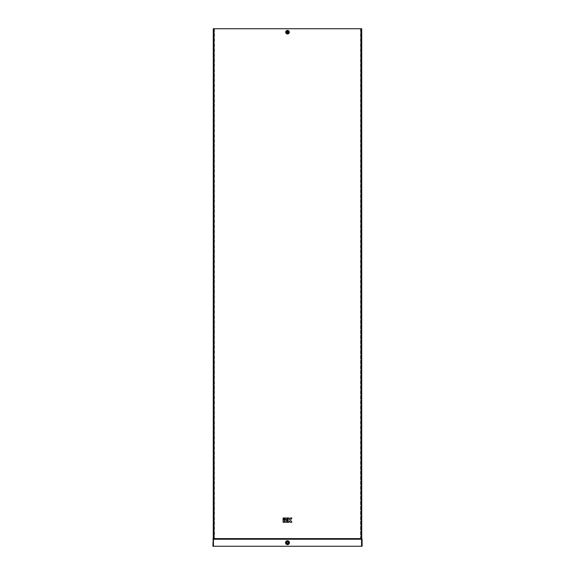 <?xml version="1.0" encoding="UTF-8"?>
<svg xmlns="http://www.w3.org/2000/svg" width="575" height="575" viewBox="0 0 575 575"><rect width="100%" height="100%" fill="white"/><g stroke="black" fill="none" stroke-linecap="round" stroke-linejoin="round"><path stroke-width="0.43" stroke-dasharray="2.88 2.16" d="M287.5 32.71A0.51 0.51 0 0 1 286.99 32.2A0.51 0.51 0 0 1 287.5 31.69A0.51 0.51 0 0 1 288.01 32.2A0.51 0.51 0 0 1 287.5 32.71M287.5 31.395A0.805 0.805 0 0 1 288.305 32.2A0.805 0.805 0 0 1 287.5 33.005A0.805 0.805 0 0 1 286.695 32.2A0.805 0.805 0 0 1 287.5 31.395A0.805 0.805 0 0 1 288.305 32.2A0.805 0.805 0 0 1 287.5 33.005A0.805 0.805 0 0 1 286.695 32.2A0.805 0.805 0 0 1 287.5 31.395A0.805 0.805 0 0 1 288.305 32.2A0.805 0.805 0 0 1 287.5 33.005M288.276 542.678A0.776 0.776 0 0 0 287.5 541.902A0.776 0.776 0 0 0 286.724 542.678A0.776 0.776 0 0 0 287.5 543.454A0.776 0.776 0 0 0 288.276 542.678M214.159 538.61L214.159 28.872M214.453 28.872L214.453 538.61M213.447 546.25L213.447 539.228L212.908 539.228L212.908 546.25L362.092 546.25L362.092 539.228L361.725 538.61L360.841 538.61L361.61 538.61L361.402 28.872L360.547 28.872L361.431 28.786L361.431 538.61L360.705 538.61L361.402 538.61M284.668 519.541L284.668 522.273L287.363 522.273L287.363 521.101L285.84 521.101L285.84 520.713L287.363 520.713L287.363 519.541L284.668 519.541M284.668 517.982L284.668 519.153L287.363 519.153L287.363 517.982L284.668 517.982M283.108 517.982L283.108 519.153L284.28 519.153L284.28 517.982L283.108 517.982M291.892 517.982L290.353 517.982L289.311 519.541L288.923 519.541L288.923 517.982L287.752 517.982L287.752 522.273L288.923 522.273L288.923 520.713L290.353 522.273L291.892 522.273L290.461 520.131L291.892 517.982M283.108 519.541L283.108 522.273L284.28 522.273L284.28 519.541L283.108 519.541M213.275 28.75L361.725 28.75L361.431 538.61L361.725 28.75M213.569 28.786L213.569 538.61L361.725 538.61M213.569 28.75L213.641 538.61L213.275 538.61L213.275 28.786M213.569 28.836L214.295 28.872L213.598 28.872L213.598 538.61L214.295 538.61L213.641 538.61L213.433 28.872L214.087 28.872L213.598 28.872M213.598 538.61L214.087 538.61L213.433 538.61L213.577 28.872M213.39 28.872L213.39 538.61M361.402 28.872L360.705 28.872L360.547 538.61L360.913 538.61L360.705 28.872L361.431 28.75M361.61 28.872L361.61 538.61M213.821 28.75L213.821 538.61L213.447 539.228L361.797 539.228L361.431 538.61L362.092 539.228M214.295 538.61L214.295 28.872L214.295 538.61M361.567 538.61L361.359 28.872L361.567 538.61M213.203 539.228L213.569 538.61L213.203 546.25L213.203 539.228M212.908 539.228L213.275 538.61M361.797 546.25L361.797 539.228L361.797 546.25M214.087 28.872L214.087 538.61L214.087 28.872M287.5 33.055A0.855 0.855 0 0 1 286.645 32.2A0.855 0.855 0 0 1 287.5 31.345A0.855 0.855 0 0 1 288.355 32.2A0.855 0.855 0 0 1 287.5 33.055M287.5 30.863A1.337 1.337 0 0 0 286.163 32.2A1.337 1.337 0 0 0 287.5 33.537A1.337 1.337 0 0 0 288.837 32.2A1.337 1.337 0 0 0 287.5 30.863M287.5 30.813A1.387 1.387 0 0 0 286.113 32.2A1.387 1.387 0 0 0 287.5 33.587A1.387 1.387 0 0 0 288.887 32.2A1.387 1.387 0 0 0 287.5 30.813M287.5 30.712A1.488 1.488 0 0 0 286.012 32.2A1.488 1.488 0 0 0 287.5 33.688A1.488 1.488 0 0 0 288.988 32.2A1.488 1.488 0 0 0 287.5 30.712M287.5 33.997A1.797 1.797 0 0 0 289.297 32.2A1.797 1.797 0 0 0 287.5 30.403A1.797 1.797 0 0 0 285.703 32.2A1.797 1.797 0 0 0 287.5 33.997M288.966 542.678A1.466 1.466 0 0 0 287.5 541.212A1.466 1.466 0 0 0 286.034 542.678A1.466 1.466 0 0 0 287.5 544.144A1.466 1.466 0 0 0 288.966 542.678M289.053 542.678A1.553 1.553 0 0 0 287.5 541.125A1.553 1.553 0 0 0 285.947 542.678A1.553 1.553 0 0 0 287.5 544.23A1.553 1.553 0 0 0 289.053 542.678M289.132 542.678A1.632 1.632 0 0 0 287.5 541.046A1.632 1.632 0 0 0 285.868 542.678A1.632 1.632 0 0 0 287.5 544.309A1.632 1.632 0 0 0 289.132 542.678M285.552 542.678A1.948 1.948 0 0 0 287.5 544.626A1.948 1.948 0 0 0 289.448 542.678A1.948 1.948 0 0 0 287.5 540.73A1.948 1.948 0 0 0 285.552 542.678M361.179 28.75L361.179 538.61M360.913 28.872L360.913 538.61L360.913 28.872M361.553 546.25L361.553 539.228M360.547 28.872L360.547 538.61M360.841 28.872L360.841 538.61"/><path stroke-width="0.86" d="M287.5 31.69A0.51 0.51 0 0 1 288.01 32.2A0.51 0.51 0 0 1 287.5 32.71A0.51 0.51 0 0 1 286.99 32.2A0.51 0.51 0 0 1 287.5 31.69A0.51 0.51 0 0 0 286.99 32.2A0.51 0.51 0 0 0 287.5 32.71M288.276 542.678A0.776 0.776 0 0 0 287.5 541.902A0.776 0.776 0 0 0 286.724 542.678A0.776 0.776 0 0 0 287.5 543.454A0.776 0.776 0 0 0 288.276 542.678M361.553 546.25L361.553 539.228L362.092 539.228L362.092 546.25L212.908 546.25L213.275 538.61L361.725 538.61L361.725 28.75L361.179 28.75L361.179 538.61L361.553 539.228L213.447 539.228L213.821 538.61L213.821 28.75L361.179 28.75M213.821 28.75L213.275 28.75L213.275 538.61M362.092 539.228L361.725 538.61M212.908 539.228L213.447 539.228L213.447 546.25M283.108 517.982L283.108 519.153L284.28 519.153L284.28 517.982L283.108 517.982M291.892 517.982L290.353 517.982L289.311 519.541L288.923 519.541L288.923 517.982L287.752 517.982L287.752 522.273L288.923 522.273L288.923 520.713L290.353 522.273L291.892 522.273L290.461 520.131L291.892 517.982M284.668 517.982L284.668 519.153L287.363 519.153L287.363 517.982L284.668 517.982M283.108 519.541L283.108 522.273L284.28 522.273L284.28 519.541L283.108 519.541M284.668 519.541L284.668 522.273L287.363 522.273L287.363 521.101L285.84 521.101L285.84 520.713L287.363 520.713L287.363 519.541L284.668 519.541M287.5 31.345A0.855 0.855 0 0 1 288.355 32.2A0.855 0.855 0 0 1 287.5 33.055A0.855 0.855 0 0 1 286.645 32.2A0.855 0.855 0 0 1 287.5 31.345M287.5 30.403A1.797 1.797 0 0 0 285.703 32.2A1.797 1.797 0 0 0 287.5 33.997A1.797 1.797 0 0 0 289.297 32.2A1.797 1.797 0 0 0 287.5 30.403M287.5 30.504A1.696 1.696 0 0 0 285.804 32.2A1.696 1.696 0 0 0 287.5 33.896A1.696 1.696 0 0 0 289.196 32.2A1.696 1.696 0 0 0 287.5 30.504M287.5 33.803A1.603 1.603 0 0 0 289.103 32.2A1.603 1.603 0 0 0 287.5 30.597A1.603 1.603 0 0 0 285.897 32.2A1.603 1.603 0 0 0 287.5 33.803M287.5 33.537A1.337 1.337 0 0 0 288.837 32.2A1.337 1.337 0 0 0 287.5 30.863A1.337 1.337 0 0 0 286.163 32.2A1.337 1.337 0 0 0 287.5 33.537M289.448 542.678A1.948 1.948 0 0 0 287.5 540.73A1.948 1.948 0 0 0 285.552 542.678A1.948 1.948 0 0 0 287.5 544.626A1.948 1.948 0 0 0 289.448 542.678M289.34 542.678A1.84 1.84 0 0 0 287.5 540.838A1.84 1.84 0 0 0 285.66 542.678A1.84 1.84 0 0 0 287.5 544.518A1.84 1.84 0 0 0 289.34 542.678M285.739 542.678A1.761 1.761 0 0 0 287.5 544.439A1.761 1.761 0 0 0 289.261 542.678A1.761 1.761 0 0 0 287.5 540.917A1.761 1.761 0 0 0 285.739 542.678M286.034 542.678A1.466 1.466 0 0 0 287.5 544.144A1.466 1.466 0 0 0 288.966 542.678A1.466 1.466 0 0 0 287.5 541.212A1.466 1.466 0 0 0 286.034 542.678M361.553 539.228L361.179 538.61"/></g></svg>
